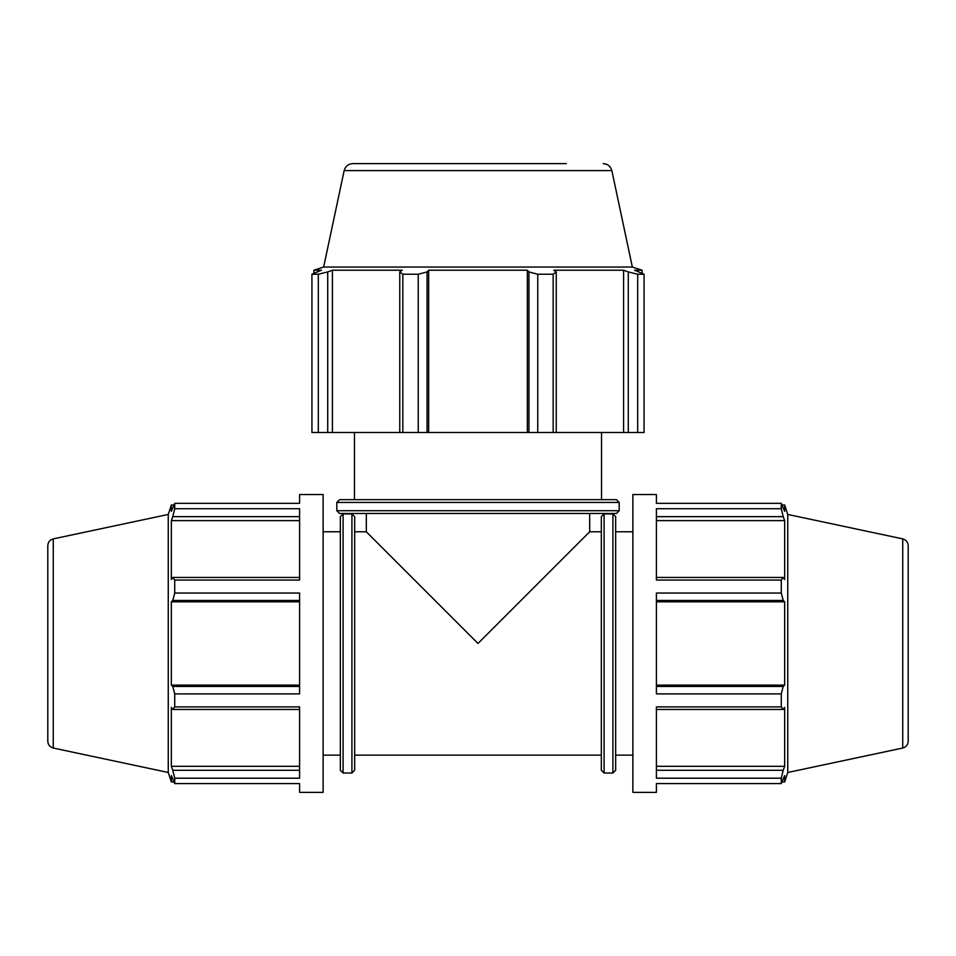 <?xml version="1.0" encoding="UTF-8"?>
<svg xmlns="http://www.w3.org/2000/svg" width="956" height="956" viewBox="0 0 956 956"><rect width="100%" height="100%" fill="white"/><g stroke="black" fill="none" stroke-linecap="round" stroke-linejoin="round"><path stroke-width="1.43" d="M354.676 531.775L366.315 531.775L366.315 513.468M366.315 531.775L478 643.46L589.685 531.775L601.324 531.775M340.336 770.261L343.096 773.022L343.096 513.91L340.336 516.658L340.336 770.261L340.336 755.144L323.128 755.144M343.096 513.91L351.916 513.91L354.676 516.658L354.676 770.261L351.916 773.022L351.916 513.91M336.811 502.438L339.559 499.677L616.441 499.677L619.189 502.438L336.811 502.438L336.811 510.707L339.559 513.468L616.441 513.468L589.685 513.468L589.685 531.775M612.904 513.91L615.664 516.658L615.664 770.261L612.904 773.022L612.904 513.91L604.084 513.91L601.324 516.658L601.324 770.261L601.324 755.144L354.676 755.144M299.598 770.273L172.785 770.273L174.721 778.196L174.721 783.585L299.598 783.585L299.598 792.381L323.128 792.381L323.128 494.551L299.598 494.551L299.598 503.346L174.721 503.346L174.721 508.723L172.785 516.658L299.598 516.658M174.721 508.723L299.598 508.723L299.598 580.041L174.721 580.041L174.721 593.043L172.785 600.476L299.598 600.476M174.721 593.043L299.598 593.043L299.598 693.889L174.721 693.889L174.721 706.89L172.785 709.472L299.598 709.472M174.721 706.89L299.598 706.89L299.598 778.196L174.721 778.196M53.261 538.885L53.261 748.034C49.855 747.066 48.039 744.82 47.8 741.294L47.8 545.625C48.039 542.1 49.855 539.853 53.261 538.885L168.256 514.447L168.256 772.484L171.339 781.948L171.339 775.543L174.721 783.585M299.598 766.306L171.339 766.306L171.339 707.404L172.785 709.472M172.785 770.273L171.339 766.306M299.598 686.456L172.785 686.456L174.721 693.889M299.598 685.105L171.339 685.105L171.339 601.814L172.785 600.476M172.785 686.456L171.339 685.105M299.598 601.814L171.339 601.814M168.256 514.447L171.339 504.971L171.339 511.376L174.721 503.346M299.598 577.448L172.785 577.448L174.721 580.041M172.785 577.448L171.339 579.515L171.339 520.614L172.785 516.658M299.598 520.614L171.339 520.614M323.128 531.775L340.336 531.775M656.402 783.585L656.402 792.381L632.872 792.381L632.872 494.551L656.402 494.551L656.402 503.346L781.279 503.346L781.279 508.723L656.402 508.723L656.402 580.041L781.279 580.041L781.279 593.043L656.402 593.043L656.402 693.889L781.279 693.889L781.279 706.89L656.402 706.89L656.402 778.196L781.279 778.196L781.279 783.585L656.402 783.585M902.739 538.885L902.739 748.034C906.145 747.066 907.961 744.82 908.2 741.294L908.2 545.625C907.961 542.1 906.145 539.853 902.739 538.885L787.744 514.447L784.661 504.971L784.661 511.376L781.279 503.346M656.402 516.658L783.215 516.658L781.279 508.723M656.402 520.614L784.661 520.614L784.661 579.515L783.215 577.448L656.402 577.448M783.215 516.658L784.661 520.614M344.148 170.61L611.852 170.61L632.346 267.035L323.654 267.035L344.148 170.61C345.379 166.26 348.259 163.93 352.776 163.619L566.251 163.619M637.688 432.494L637.688 274.229L628.283 271.934L628.283 432.494L644.069 432.494L644.069 274.229L634.545 270.213L642.133 270.213L642.133 273.237M628.283 432.494L556.237 432.494L556.237 271.934L553.165 274.229L553.165 432.494L556.237 432.494M537.762 432.494L537.762 274.229L528.955 271.934L528.955 432.494L553.165 432.494M528.955 432.494L427.045 432.494L427.045 271.934L418.238 274.229L418.238 432.494L427.045 432.494M402.835 432.494L402.835 274.229L399.763 271.934L399.763 432.494L418.238 432.494M399.763 432.494L327.717 432.494L327.717 271.934L318.312 274.229L318.312 432.494L327.717 432.494M318.312 274.229L311.931 274.229L311.931 432.494L318.312 432.494M637.688 274.229L644.069 274.229M537.762 274.229L553.165 274.229M402.835 274.229L418.238 274.229M311.931 274.229L321.455 270.213L313.867 270.213L323.654 267.035M556.237 271.934L553.787 270.213L623.587 270.213L628.283 271.934M623.587 432.494L623.587 270.213M428.647 432.494L428.647 270.213L527.354 270.213L528.955 271.934M427.045 271.934L428.647 270.213M527.354 432.494L527.354 270.213M332.413 432.494L332.413 270.213L402.213 270.213L399.763 271.934M327.717 271.934L332.413 270.213M354.461 499.677L354.461 432.494M656.402 685.105L784.661 685.105L783.215 686.456L656.402 686.456M781.279 693.889L783.215 686.456M656.402 766.306L784.661 766.306L783.215 770.273L656.402 770.273M781.279 778.196L783.215 770.273M781.279 580.041L783.215 577.448M787.744 514.447L787.744 772.484L784.661 781.948L784.661 775.543L781.279 783.585M656.402 600.476L783.215 600.476L781.279 593.043M783.215 600.476L784.661 601.814L784.661 685.105M656.402 709.472L783.215 709.472L781.279 706.89M783.215 709.472L784.661 707.404L784.661 766.306M656.402 601.814L784.661 601.814M615.664 531.775L632.872 531.775M619.189 502.438L619.189 510.707L336.811 510.707M612.904 773.022L604.084 773.022L604.084 513.91M343.096 773.022L351.916 773.022M619.189 510.707L616.441 513.468M604.084 773.022L601.324 770.261M171.339 781.948L173.873 781.948M171.339 504.971L173.873 504.971M53.261 748.034L168.256 772.484M782.128 504.971L784.661 504.971M611.852 170.61C610.621 166.26 607.741 163.93 603.224 163.619M313.867 273.237L313.867 270.213M632.346 267.035L642.133 270.213M601.539 499.677L601.539 432.494M782.128 781.948L784.661 781.948M902.739 748.034L787.744 772.484M615.664 755.144L632.872 755.144"/></g></svg>

